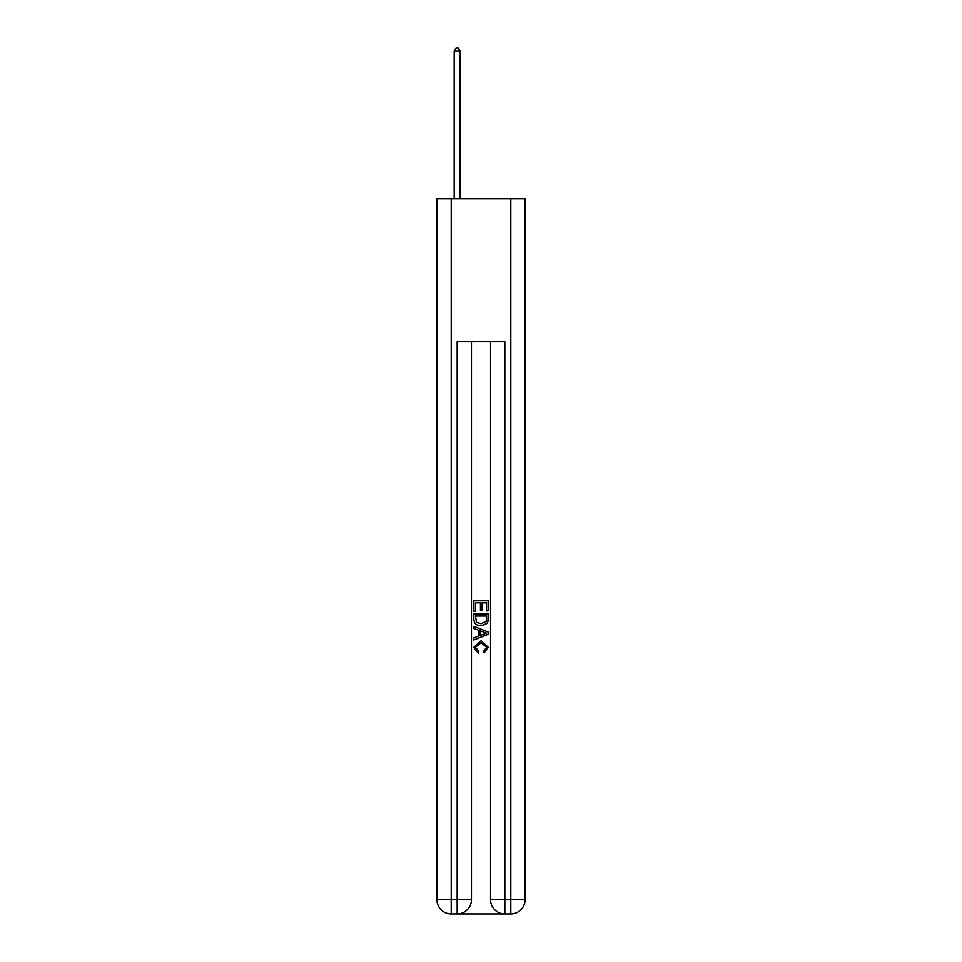 <?xml version="1.0" encoding="UTF-8"?>
<svg xmlns="http://www.w3.org/2000/svg" width="962" height="962" viewBox="0 0 962 962"><rect width="100%" height="100%" fill="white"/><g stroke="black" fill="none" stroke-linecap="round" stroke-linejoin="round"><path stroke-width="1.44" d="M458.237 913.9L503.763 913.9M451.202 198.761L451.202 899.602L436.904 899.602L436.904 198.761L525.096 198.761L525.096 899.602L510.798 899.602L510.798 198.761M504.834 913.9L504.834 899.602L490.536 899.602A14.298 14.298 0 0 0 504.834 913.9L510.798 913.9L510.798 899.602L504.834 899.602L504.834 341.787L457.166 341.787L457.166 899.602L451.202 899.602L451.202 913.9L457.166 913.9A14.298 14.298 0 0 0 471.464 899.602L457.166 899.602L457.166 913.9M471.464 341.787L471.464 899.602M490.536 899.602L490.536 341.787M510.798 913.9A14.298 14.298 0 0 0 525.096 899.602M436.904 899.602A14.298 14.298 0 0 0 451.202 913.9M473.845 611.243L473.845 600.793L488.155 600.793L488.155 610.882L486.495 610.882L486.495 602.813L482.094 602.813L482.094 610.329L480.447 610.329L480.447 602.813L475.505 602.813L475.505 611.243L473.845 611.243M473.845 619.119L473.845 613.996L488.155 613.996L487.95 621.416L486.916 623.496L481.072 625.733C476.503 625.757 474.098 623.544 473.845 619.119M475.505 616.017L476.515 622.342L481.108 623.713L486.207 621.284L486.495 616.017L475.505 616.017M473.845 628.487L473.845 626.346L488.155 632.022L488.155 634.295L473.845 639.983L473.845 637.842L478.246 636.207L478.246 630.11L473.845 628.487M483.862 632.178L479.906 630.723L479.906 635.605L486.495 633.164L483.862 632.178M475.312 647.21L478.896 651.226L478.427 653.234L473.665 647.402L481.108 640.776L488.335 647.366L484.175 652.873L483.742 650.853L486.688 647.258L481.12 642.784L475.312 647.21M460.137 198.761L460.137 51.202L454.184 51.202L454.184 198.761M454.184 51.202L455.976 48.1L458.357 48.1L460.137 51.202"/></g></svg>
